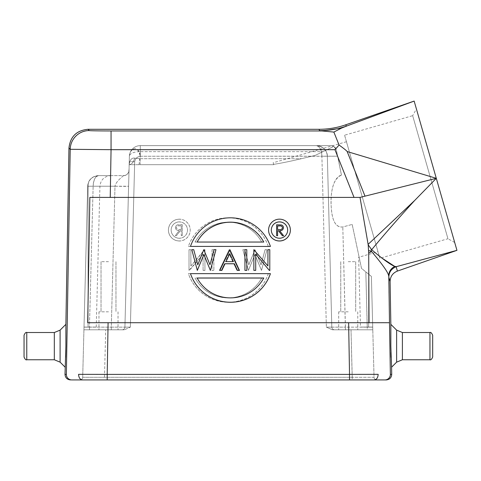 <?xml version="1.0" encoding="UTF-8"?>
<svg xmlns="http://www.w3.org/2000/svg" width="481" height="481" viewBox="0 0 481 481"><rect width="100%" height="100%" fill="white"/><g stroke="black" fill="none" stroke-linecap="round" stroke-linejoin="round"><path stroke-width="0.36" stroke-dasharray="2.4 1.8" d="M89.851 197.402L360.016 197.402L365.007 196.152L347.174 151.551C346.603 150.703 343.909 148.533 339.087 145.046L334.95 149.681L354.034 197.402L110.239 197.402L111.057 149.681L70.214 149.302L66.354 374.38A5.447 5.447 90 0 0 66.348 374.471A5.447 5.447 90 0 0 71.801 379.924L82.383 379.924C80.038 379.551 78.764 377.693 78.565 374.338L107.203 374.38L108.087 322.715L87.698 322.715L369.023 322.715L87.698 322.715L89.851 197.402L360.016 197.402L368.193 244.829L371.669 249.723C385.582 233.147 391.66 225.763 414.664 200.475L368.121 244.36M190.482 273.689L270.412 273.689M215.963 249.717L214.063 249.717L209.987 264.797L203.806 249.717L197.781 264.899L193.729 249.717L191.805 249.717M239.478 270.418L229.924 249.717L219.835 270.418M246.801 270.418L246.801 249.717L244.943 249.717L244.943 270.418M255.724 270.418L255.724 254.112M269.793 270.418L269.793 249.717L267.935 249.669M267.935 266.011L253.866 249.717L253.866 270.418M190.482 246.446A42.226 42.22 180 0 1 270.412 246.446M268.584 230.104A10.895 10.895 180 0 1 279.479 219.21A10.895 10.895 180 0 1 290.38 230.104M65.885 324.35L65.813 349.855M65.133 367.189L65.632 357.269M82.383 379.924L374.344 379.924C376.689 379.551 377.958 377.693 378.162 374.338L349.525 374.38L348.635 322.715L385.81 322.607L389.49 322.715L390.374 374.38L391.714 374.374M388.834 277.176L388.672 276.124C388.858 271.699 390.885 268.458 394.757 266.408L396.152 266.708C391.546 268.368 389.105 271.861 388.834 277.176L390.097 281.577M390.843 324.35L390.975 352.561M391.095 357.269L391.588 367.189M390.374 374.38A5.447 5.447 -90 0 1 384.926 379.924L386.267 379.924M376.641 379.924L376.761 379.924A2.724 2.724 0 0 1 374.038 377.266L352.248 377.266L374.038 377.266A2.724 2.724 0 0 0 376.761 379.924A2.724 2.724 0 0 1 374.038 377.266L372.793 329.798L374.038 377.266A2.724 2.724 0 0 0 376.761 379.924M352.248 379.924L104.473 379.924L352.248 379.924L351.01 329.798L372.793 329.798L371.392 276.401L372.793 329.798L332.395 329.798L351.01 329.798L352.248 377.266L82.69 377.266L83.934 329.798L124.332 329.798L83.934 329.798L82.69 377.266L352.248 377.266L352.248 379.924M80.08 379.924L93.795 379.924L80.08 379.924M79.966 379.924A2.724 2.724 0 0 0 82.69 377.266A2.724 2.724 0 0 1 79.966 379.924A2.724 2.724 0 0 0 82.69 377.266M334.535 329.798L332.395 329.798L326.365 327.146L332.395 329.798L334.535 329.798A2.724 2.724 0 0 1 331.812 327.146L345.43 327.146L331.812 327.146L327.339 156.253L331.812 327.146A2.724 2.724 0 0 0 334.535 329.798L345.43 329.798L334.535 329.798A2.724 2.724 0 0 1 331.812 327.146L327.339 156.253L331.812 327.146L326.365 327.146L331.812 327.146A2.724 2.724 0 0 0 334.535 329.798A2.724 2.724 0 0 1 331.812 327.146M134.692 161.694C135.263 158.568 137.121 156.752 140.284 156.253C137.127 156.788 135.263 158.604 134.692 161.694L129.245 161.694L124.916 327.146L129.389 156.253L129.245 161.694L134.692 161.694L130.363 327.146L124.332 329.798L130.363 327.146L124.916 327.146L128.601 186.219L124.916 327.146L130.363 327.146L134.692 161.694M372.721 327.074L371.392 276.401L372.721 327.074L360.485 327.074L372.721 327.074M83.934 329.798L87.692 186.219L83.934 329.798L122.192 329.798A2.724 2.724 0 0 0 124.916 327.146A2.724 2.724 0 0 1 122.192 329.798L89.448 329.798L89.448 327.146L84.001 327.146L89.448 327.146L89.448 329.798L83.934 329.798M84.001 327.074L87.692 186.219L84.001 327.074L96.242 327.074L84.001 327.074M108.502 329.798L98.966 329.798L108.502 329.798M129.389 156.253C129.738 152.453 131.042 150.084 133.303 149.158C136.37 147.559 138.696 149.922 140.284 156.253C139.983 152.453 138.672 150.084 136.345 149.158C135.023 147.559 129.431 149.922 129.389 156.253A10.895 10.895 45.7 0 1 132.678 148.737A10.895 10.895 0 0 1 140.284 145.641L140.284 156.253L337.674 156.193L341.45 175.132L336.345 149.958L333.82 146.416L315.073 155.465L333.82 146.416L336.345 149.958L341.45 175.132C333.646 177.002 329.948 192.37 331.295 207.846C332.269 221.47 336.105 227.844 342.803 226.966L352.176 224.429L342.803 226.966C335.365 227.723 331.463 219.955 331.096 203.673C330.82 187.818 334.271 178.307 341.45 175.132L337.674 156.193L321.891 156.253C321.657 150.102 319.841 146.561 316.444 145.641C323.244 146.567 326.876 150.102 327.339 156.253C326.87 150.102 323.244 146.561 316.444 145.641L140.284 145.641A10.895 10.895 0 0 0 129.389 156.253L129.167 164.712L129.389 156.253A10.895 4.87 -178.5 0 1 140.284 151.665A10.895 4.87 -178.5 0 0 129.389 156.253A10.895 10.895 0 0 1 140.284 145.641A10.895 10.895 0 0 0 129.389 156.253A10.895 10.895 0 0 1 140.284 145.641L331.018 145.641L140.284 145.641L331.018 145.641L333.82 146.416L331.018 145.641C333.946 145.941 335.72 147.378 336.345 149.958L337.674 156.193L336.345 149.958C335.714 147.372 333.94 145.935 331.018 145.641L316.444 145.641A10.895 10.895 0 0 1 327.339 156.253L327.339 156.253A10.895 10.895 0 0 0 316.444 145.641C319.841 146.567 321.657 150.102 321.891 156.253L326.365 327.146L321.891 156.253L140.284 156.253L140.284 145.641A10.895 10.895 0 0 0 129.389 156.253M87.692 186.219L88.065 186.219L88.065 327.074L88.065 183.652L88.065 186.219L99.928 186.219L87.692 186.219L114.989 186.219L111.297 327.146L124.916 327.146L111.297 327.146L114.989 186.219A13.618 0.355 1.5 0 0 128.601 186.219L129.022 170.304A5.447 5.447 0 0 1 123.575 175.607C123.136 176.07 115.765 181.505 114.989 186.219C115.765 181.505 123.136 176.07 123.575 175.607L98.587 175.607C95.509 175.896 93.693 179.437 93.14 186.219C93.314 180.135 95.13 176.599 98.587 175.607C92.833 176.323 89.328 179.004 88.065 183.652L87.692 186.219L93.14 186.219L89.448 327.146L93.14 186.219L128.601 186.219L129.022 170.304A5.447 5.447 0 0 1 123.575 175.607C125.589 175.787 127.279 174.633 128.649 172.138L128.992 169.589L128.758 171.831C127.82 174.224 126.094 175.487 123.575 175.607L98.587 175.607C114.586 175.607 114.586 175.607 98.587 175.607C92.436 175.896 88.805 179.437 87.692 186.219C88.041 180.135 91.673 176.599 98.587 175.607L98.587 175.607C92.592 175.908 89.508 179.828 88.847 181.608L87.692 186.207L88.065 183.652C89.328 179.004 92.833 176.323 98.587 175.607M139.586 158.694L140.097 158.688L140.097 164.712L129.167 164.712L273.695 164.712L273.593 164.364C280.742 163.281 290.025 161.388 301.443 158.688L315.073 155.465L333.82 146.416L315.073 155.465L301.443 158.688C290.031 161.388 280.748 163.281 273.593 164.364L273.136 162.764L273.695 164.712L140.097 164.712L140.284 151.665L140.097 158.688L301.443 158.688L140.097 158.688L134.644 158.141C131.728 157.618 129.9 159.812 129.167 164.712C131.704 164.49 133.532 162.301 134.644 158.141C131.734 157.612 129.906 159.806 129.167 164.712C131.704 164.49 133.532 162.301 134.644 158.141L139.586 158.694L139.081 164.712M377.994 251.725L346.458 141.739L377.994 251.725L358.658 257.269L359.109 257.058L358.658 257.269L360.485 327.074M346.458 141.739L273.136 162.764M352.176 224.429L361.526 268.41L368.656 274.188L361.526 268.41L359.109 257.058L361.526 268.41L365.831 271.897L361.526 268.41L352.176 224.429M371.392 276.401L365.831 271.897L367.28 327.146L372.721 327.146L367.28 327.146L367.28 329.798L372.793 329.798L367.28 329.798L365.831 271.897L371.392 276.401M124.916 327.146A2.724 2.724 0 0 1 122.192 329.798A2.724 2.724 0 0 0 124.916 327.146L124.874 327.555M108.502 311.814L98.966 311.814L108.502 311.814M108.502 261.694L101.034 261.694L108.502 261.694M345.43 329.798L367.28 329.798L345.43 329.798L342.803 226.966L345.43 327.146L367.28 327.146L345.43 327.146L345.43 329.798M348.226 329.798L338.69 329.798L348.226 329.798M348.226 311.814L338.69 311.814L348.226 311.814M348.226 261.694L355.687 261.694L348.226 261.694M331.018 145.641L316.444 145.641L331.018 145.641M344.582 135.197L379.87 258.273L344.582 135.197L412.668 115.668L447.955 238.75L379.87 258.273M454.695 242.484L447.955 238.75L412.668 115.668L416.402 108.934L428.775 152.086L416.402 108.934M432.479 165.001L439.893 190.855L432.479 165.001M443.368 202.988L439.893 190.861M360.016 197.402L436.303 178.331L365.007 196.152L436.303 178.331L414.153 101.088L346.338 126.154L411.676 101.942M347.174 151.551L436.303 178.331L414.664 200.475M381.505 257.804L379.214 255.982M375.054 252.567L371.669 249.723C370.899 249.783 370.875 250.385 371.597 251.533L368.699 253.15L368.193 244.829M389.49 322.715L388.672 276.124C388.564 273.052 382.87 264.857 371.597 251.533L368.584 250.481M369.023 322.715L368.699 253.15M228.361 302.284A42.226 42.22 180 0 0 268.332 273.689L188.396 273.689A42.226 42.22 180 0 0 228.361 302.284M261.496 270.418L254.924 254.587L248.43 270.418L242.851 249.717L244.751 249.717L248.821 264.797L255.002 249.717L261.033 264.899L265.085 249.717L267.003 249.717L261.496 270.418L254.924 254.539L248.43 270.37L242.851 249.669L244.751 249.669L248.821 264.748L255.002 249.669L261.033 264.851L265.085 249.669L267.003 249.669L261.496 270.37M229.154 249.717L238.973 270.418L236.947 270.418L233.796 263.78L224.411 263.78L221.35 270.418L219.33 270.418L229.154 249.669L238.973 270.37L236.947 270.37L233.796 263.738L224.411 263.738L221.35 270.37L219.33 270.37L229.154 249.669M213.865 270.418L212.007 270.418L212.007 249.717L213.865 249.717L213.865 270.418L212.007 270.418M203.084 270.418L203.084 254.16L189.442 270.418L189.021 270.418L189.021 249.717L190.879 249.717L190.879 266.011L204.942 249.717L204.942 270.418L203.084 270.418L203.084 254.112L189.021 270.418M268.332 246.446A42.226 42.22 180 0 0 188.396 246.446L268.332 246.404A42.226 42.22 0 0 0 188.396 246.404L188.396 246.446M179.329 219.21A10.895 10.895 180 0 0 168.428 230.104A10.895 10.895 180 0 0 179.329 240.999A10.895 10.895 180 0 0 190.223 230.104A10.895 10.895 180 0 0 179.329 219.21M341.462 128.12L321.885 130.946L319.57 130.682C328.8 130.658 337.776 129.136 346.5 126.118L341.462 128.12L333.862 132.071L339.087 145.046M334.95 149.681L111.057 149.681L111.057 130.946L321.885 130.946L333.862 132.071M268.332 273.689L268.332 273.641A42.226 42.22 0 0 1 188.396 273.641L188.396 273.689M268.332 273.641L188.396 273.641M261.688 277.994L195.039 277.994A37.867 37.861 180 0 0 261.688 277.994L195.039 277.994M261.688 278.042A37.867 37.861 0 0 1 195.039 278.042M232.792 261.61L229.04 253.703L225.391 261.61L232.792 261.658L229.04 253.703M229.04 253.752L225.391 261.658L232.792 261.658M213.865 249.717L213.865 270.37M212.007 249.717L213.865 249.669M212.007 249.669L212.007 270.37M204.942 270.418L203.084 270.37M204.942 249.717L204.942 270.37M204.557 249.717L204.942 249.669M190.879 266.011L204.557 249.669M190.879 249.717L190.879 265.963M189.021 249.717L190.879 249.669M189.021 249.669L189.021 270.37M188.396 246.404L268.332 246.404M195.039 242.045L261.688 242.045A37.867 37.861 180 0 0 195.039 242.045L261.688 242.045M195.039 242.093A37.867 37.861 0 0 1 261.688 242.093M179.329 240.951A10.895 10.895 0 0 1 168.428 230.056A10.895 10.895 0 0 1 179.329 219.162A10.895 10.895 0 0 1 190.223 230.056A10.895 10.895 0 0 1 179.329 240.951M179.329 221.885A8.171 8.171 180 0 0 171.158 230.056A8.171 8.171 180 0 0 179.329 238.227A8.171 8.171 180 0 0 187.5 230.056A8.171 8.171 180 0 0 179.329 221.885M179.329 238.275A8.171 8.171 0 0 1 171.158 230.104A8.171 8.171 0 0 1 179.329 221.933A8.171 8.171 0 0 1 187.5 230.104A8.171 8.171 0 0 1 179.329 238.275M182.263 235.642L181.283 235.642L181.283 230.609L180.489 230.567L176.485 235.594L175.276 235.594L179.281 230.567C177.026 230.706 175.739 229.72 175.415 227.609C175.475 226.16 176.208 225.24 177.609 224.843L182.263 224.699L182.263 235.642L181.283 235.594L181.283 230.567L180.489 230.567M182.263 224.747L177.609 224.892C176.208 225.288 175.475 226.208 175.415 227.657C175.739 229.768 177.026 230.754 179.281 230.609L175.276 235.642L176.485 235.642L180.489 230.609M182.263 235.594L182.263 224.699M181.283 229.449L181.283 225.817L179.239 225.817C177.681 225.613 176.731 226.208 176.395 227.609C176.731 229.04 177.693 229.659 179.287 229.461L181.283 229.497L181.283 225.817M181.283 229.497L179.287 229.509C177.693 229.708 176.731 229.088 176.395 227.657C176.731 226.256 177.681 225.661 179.239 225.866L181.283 225.866M432.678 357.04L432.678 335.245M24.05 335.245L24.05 357.04M197.12 278.042A37.867 37.861 -0 0 0 263.774 278.042M233.417 261.658L226.04 261.61M197.12 242.045L263.774 242.045M271.308 230.104L271.308 230.056A8.171 8.171 -0 0 0 279.479 238.275A8.171 8.171 -0 0 0 287.656 230.08L287.656 230.104M277.585 235.732L277.585 230.652M279.629 230.7L283.592 235.732M276.611 235.732L276.611 224.831L281.259 224.982C282.66 225.373 283.393 226.298 283.453 227.747M277.585 229.581L279.581 229.599C281.175 229.798 282.137 229.178 282.479 227.747L282.473 227.723M68.963 148.034L70.214 149.302A19.072 19.066 135.5 0 1 89.274 130.573L88.023 129.299M65.007 374.374L66.354 374.38M107.203 379.924L107.203 374.38L349.525 374.38L349.525 379.924M104.473 377.266L105.718 329.798L104.473 377.266M140.284 151.665L140.284 145.641L140.284 151.665L322.943 151.665L140.284 151.665M368.656 274.188L368.656 327.074L368.656 274.188M89.448 327.146L111.297 327.146L89.448 327.146M111.297 329.798L111.297 327.146L111.297 329.798M397.402 271.086L396.152 266.708M111.057 130.946A21.783 0.379 0 0 1 89.274 130.573M319.017 129.299L319.57 130.67A81.728 81.71 -21.8 0 0 346.338 126.154L345.791 124.789M396.621 362.157L396.621 330.128M402.399 332.521L402.399 359.764M429.954 359.764L429.954 332.521M60.101 330.128L60.101 362.157M54.323 359.764L54.323 332.521M26.774 332.521L26.774 359.764M124.332 329.798L122.192 329.798L124.332 329.798M327.339 156.253C327.585 150.325 321.41 145.563 317.081 145.659C321.398 145.539 327.693 150.475 327.339 156.253M96.242 327.074L99.928 186.219C100.703 179.75 104.335 176.214 110.822 175.607M128.601 186.219L129.022 170.304L128.601 186.219M98.966 311.814L98.966 329.798L98.966 311.814M118.031 311.814L118.031 329.798L118.031 311.814M115.963 261.694L115.963 311.814L115.963 261.694M101.034 261.694L101.034 311.814L101.034 261.694M372.793 329.798L367.28 329.798L372.793 329.798M338.69 311.814L338.69 329.798L338.69 311.814M357.762 311.814L357.762 329.798L357.762 311.814M355.687 261.694L355.687 311.814L355.687 261.694M340.764 261.694L340.764 311.814L340.764 261.694"/><path stroke-width="0.72" d="M270.412 246.446L190.482 246.404L270.412 246.446M89.851 197.402L110.239 197.402L89.851 197.402L87.698 322.715L348.635 322.715L108.087 322.715L107.203 374.38L78.565 374.338C78.764 377.693 80.038 379.551 82.383 379.924L71.801 379.924A5.447 5.447 90 0 1 66.348 374.471A5.447 5.447 90 0 1 66.354 374.38L70.214 149.302L111.057 149.681L110.239 197.402L360.016 197.402L354.034 197.402L334.95 149.681L339.087 145.046C343.909 148.533 346.609 150.703 347.174 151.551L365.007 196.152L436.303 178.331L456.95 250.342L443.368 202.988M391.588 367.189L390.843 346.14L390.843 324.35L396.621 330.128L396.621 362.157L391.588 367.189L391.714 374.471C391.396 377.783 389.58 379.599 386.267 379.924L374.344 379.924C376.689 379.551 377.958 377.693 378.162 374.338L349.525 374.38L348.635 322.715L369.023 322.715L368.699 253.156L368.193 244.823L360.016 197.402L365.007 196.152L360.016 197.402M270.412 273.689A42.226 42.22 180 0 1 190.482 273.689L190.482 273.641A42.226 42.22 -0 0 0 270.412 273.641L270.412 273.689M191.805 249.669L197.312 270.418L203.884 254.587L210.377 270.418L215.963 249.669L214.063 249.669L209.987 264.748L203.806 249.669L197.781 264.851L193.729 249.669L191.805 249.669L197.312 270.37L203.884 254.539L210.377 270.37L215.963 249.669M219.835 270.37L221.861 270.418L225.012 263.78L234.397 263.78L237.458 270.418L239.478 270.418L229.924 249.669L219.835 270.37L221.861 270.37L225.012 263.738L234.397 263.738L237.458 270.37L239.478 270.37M244.943 270.37L246.801 270.418L244.943 270.37L244.943 249.669L246.801 249.669L246.801 270.37M255.724 254.16L269.366 270.418L269.793 270.418L269.793 249.669L267.935 249.669L267.935 265.963L253.866 249.669L253.866 270.37L255.724 270.37L253.866 270.37M267.935 249.717L267.935 265.963M290.38 230.056L290.38 230.104A10.895 10.895 180 0 1 279.479 240.999A10.895 10.895 180 0 1 268.584 230.104L268.584 230.056A10.895 10.895 -0 0 0 279.479 240.951A10.895 10.895 -0 0 0 290.38 230.056A10.895 10.895 -0 0 0 279.479 219.162A10.895 10.895 -0 0 0 268.584 230.056M66.354 374.38L65.007 374.374L65.885 346.14L65.885 324.35L68.963 148.034C70.244 136.628 76.599 130.381 88.023 129.299L319.017 129.299C328.198 129.287 337.121 127.784 345.791 124.789L414.147 101.076M65.632 357.269L65.813 349.855M390.843 324.35L390.097 281.577L388.834 277.176C388.973 272.186 391.414 268.693 396.152 266.708L397.402 271.086L456.95 250.342L396.152 266.708M390.975 352.561L391.095 357.269M369.023 322.715L389.49 322.715L388.834 277.176M82.383 379.924L384.926 379.924A5.447 5.447 -90 0 0 390.374 374.38L391.714 374.374M352.248 379.924L362.933 379.924L352.248 379.924M93.795 379.924L104.473 379.924L93.795 379.924M65.007 374.374L65.007 374.471C65.332 377.783 67.148 379.599 70.46 379.924M428.775 152.086L432.479 165.001L428.775 152.086M445.995 212.139L454.695 242.484L445.995 212.139M411.676 101.942L346.338 126.154L414.153 101.088L436.303 178.331L347.174 151.551M439.893 190.861L436.303 178.331L414.67 200.475C397.474 219.342 383.141 235.756 371.669 249.717C382.756 259.121 390.446 264.682 394.745 266.402L396.326 266.654L456.325 250.511M345.791 124.789L346.338 126.154A81.728 81.71 -21.8 0 1 319.57 130.67C328.8 130.658 337.776 129.136 346.5 126.118L341.462 128.12L333.862 132.071L339.087 145.046M381.505 257.804L394.745 266.402C390.819 268.506 388.792 271.741 388.672 276.106C388.63 273.13 382.936 264.941 371.603 251.533C370.881 250.385 370.905 249.783 371.669 249.717L368.193 244.823M397.402 271.086C392.718 273.004 390.283 276.503 390.097 281.577M379.214 255.982L375.054 252.567M319.017 129.299L319.57 130.682L321.885 130.946L341.462 128.12M333.862 132.071L321.885 130.946L111.057 130.946A21.783 0.379 0 0 1 89.274 130.573A19.072 19.066 135.5 0 0 70.214 149.302L68.963 148.034M368.699 253.156L371.603 251.533L368.584 250.487M429.954 332.521C430.754 332.04 431.661 332.948 432.678 335.245L432.678 357.04C431.661 359.331 430.754 360.239 429.954 359.764L402.399 359.764L402.399 332.521L429.954 332.521L429.954 359.764M26.774 332.521L26.774 359.764C25.974 360.239 25.066 359.331 24.05 357.04L24.05 335.245C25.066 332.948 25.974 332.04 26.774 332.521L54.323 332.521L54.323 359.764L60.101 362.157L60.101 330.128L65.885 324.35M190.482 273.641L270.412 273.641M197.12 277.994L263.774 277.994A37.867 37.861 180 0 1 197.12 277.994M197.15 278.042L263.744 278.042M226.022 261.61L229.768 253.703L233.417 261.61L226.022 261.61M226.04 261.61L229.768 253.703M229.768 253.752L233.399 261.61M269.366 270.418L255.724 254.112L255.724 270.37M269.366 270.37L269.793 270.37M270.412 246.404A42.226 42.22 -0 0 0 190.482 246.404M263.774 242.045L197.12 242.045A37.867 37.861 180 0 1 263.774 242.045M263.744 242.045A37.867 37.861 -0 0 0 197.15 242.045M279.479 238.227A8.171 8.171 180 0 1 271.308 230.056A8.171 8.171 180 0 1 279.479 221.885A8.171 8.171 180 0 1 287.656 230.056A8.171 8.171 180 0 1 279.479 238.227M287.656 230.08A8.171 8.171 -0 0 0 279.479 221.933A8.171 8.171 -0 0 0 271.308 230.08M276.611 235.684L277.585 235.732L277.585 230.652L278.385 230.652L282.383 235.684L283.592 235.684L279.593 230.652C281.842 230.796 283.129 229.81 283.453 227.699C283.393 226.25 282.66 225.33 281.259 224.934L276.611 224.789L276.611 235.684L277.585 235.684M277.585 230.7L278.385 230.652M283.592 235.684L282.383 235.732L278.385 230.7M283.453 227.699L283.453 227.747C283.129 229.858 281.842 230.844 279.593 230.7M277.585 229.533L277.585 225.902L279.629 225.902C281.187 225.697 282.137 226.298 282.479 227.699C282.137 229.13 281.175 229.75 279.581 229.551L277.585 229.533L277.585 225.95L279.629 225.95C281.187 225.745 282.137 226.347 282.479 227.747M389.49 322.715L390.374 374.38M349.525 379.924L349.525 374.38L107.203 374.38L107.203 379.924M368.121 244.36L414.67 200.475M88.023 129.299L89.274 130.573M334.95 149.681L111.057 149.681L111.057 130.946M456.95 250.342L456.337 250.511M402.399 359.764L396.621 362.157M396.621 330.128L402.399 332.521M54.323 332.521L60.101 330.128M60.101 362.157L65.133 367.189M26.774 359.764L54.323 359.764"/></g></svg>
